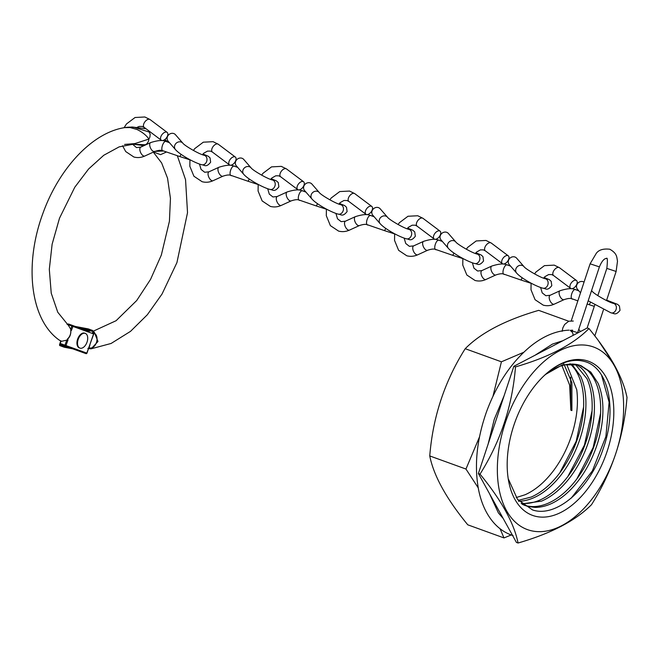 <?xml version="1.0" encoding="UTF-8"?>
<svg xmlns="http://www.w3.org/2000/svg" width="660" height="660" viewBox="0 0 660 660"><rect width="100%" height="100%" fill="white"/><g stroke="black" fill="none" stroke-linecap="round" stroke-linejoin="round"><path stroke-width="0.99" d="M500.057 528.726L503.984 537.925L467.775 524.815C446.407 498.762 433.727 475.794 429.751 455.936C432.877 416.93 444.7 381.183 465.209 348.703C480.925 332.797 505.42 320.017 538.7 310.357L568.722 321.222M523.726 352.291L501.418 361.812L492.987 396.182M479.49 436.92L465.96 469.045L478.219 487.856M590.964 346.186A97.102 57.23 109.9 0 0 505.18 423.167A97.102 57.23 109.9 0 0 530.029 530.434A97.102 57.23 109.9 0 0 615.805 453.453A97.102 57.23 109.9 0 0 590.964 346.186M588.976 328.548C573.26 344.462 548.765 357.241 515.485 366.902C512.424 405.694 500.602 441.433 480.018 474.127C501.394 500.189 514.066 523.149 518.051 543.015C551.207 533.42 575.702 520.633 591.533 504.661C612.117 471.974 623.939 436.227 627 397.435C623.081 377.685 610.409 354.725 588.976 328.548L587.334 327.954L513.843 366.308L515.485 366.902M563.351 362.769L571.898 382.668L571.898 410.586L570.842 410.207L569.671 385.201L561.94 365.615M516.194 497.558L525.063 494.761C535.367 490.165 544.896 482.072 553.641 470.481C562.312 458.774 568.763 445.566 573.012 430.848C577.129 416.13 578.374 402.418 576.741 389.713L566.759 364.485M570.058 363.709C576.906 369.955 581.221 379.376 582.986 391.974C584.62 404.679 583.374 418.39 579.257 433.108C575.009 447.827 568.557 461.035 559.886 472.741C551.141 484.333 541.612 492.426 531.3 497.021L518.339 500.354M518.537 501.254C528.322 501.088 538.205 496.856 548.171 488.548C558.104 480.076 566.478 468.971 573.309 455.235C580.024 441.424 584.092 427.342 585.503 412.978C586.773 398.656 585.206 386.512 580.8 376.53L571.791 364.081M575.306 364.295L587.045 378.79C591.451 388.773 593.018 400.917 591.748 415.239C590.337 429.602 586.27 443.685 579.554 457.495C572.723 471.232 564.349 482.336 554.416 490.809C544.451 499.108 534.567 503.349 524.774 503.514L521.169 503.316M521.812 503.91L541.514 501.146C551.818 496.699 561.371 488.73 570.174 477.246C578.903 465.638 585.437 452.48 589.784 437.778C594.008 423.06 595.353 409.315 593.827 396.536C592.16 383.856 587.944 374.319 581.171 367.925L576.527 364.477M579.76 365.244L587.416 370.186C594.19 376.579 598.405 386.116 600.072 398.797C601.598 411.576 600.245 425.32 596.029 440.038C591.682 454.74 585.148 467.89 576.419 479.507C567.616 490.99 558.063 498.96 547.759 503.407C539.789 506.74 532.29 507.449 525.269 505.543L524.337 505.271M522.332 504.356L527.521 506.352L535.012 507.4C544.772 507.4 554.647 503.308 564.638 495.132C574.604 486.791 583.036 475.786 589.941 462.107C596.747 448.355 600.905 434.28 602.423 419.884C603.801 405.529 602.341 393.302 598.034 383.212L590.791 372.1L580.957 365.64L578.556 364.906A75.298 44.377 109.9 0 0 544.426 375.391M534.773 516.095A81.988 48.32 109.9 0 0 607.2 451.102A81.988 48.32 109.9 0 0 586.22 360.525A81.988 48.32 109.9 0 0 546.431 373.585A81.988 48.32 109.9 0 0 508.266 479.036A81.988 48.32 109.9 0 0 534.773 516.095M546.232 373.758L553.319 368.329C564.473 361.036 574.901 358.768 584.62 361.531C608.215 367.43 617.48 408.738 603.314 448.346C590.419 488.317 556.438 518.265 532.521 509.924L517.514 499.339L508.481 479.292M578.556 364.906L562.551 364.79L545.374 374.525M480.018 474.127L478.385 473.534L513.843 366.308M518.051 543.015L516.409 542.421L478.385 473.534M503.984 537.925L511.195 534.971M580.346 331.6L578.779 329.233M465.96 469.045L429.751 455.936M501.418 361.812L465.209 348.703M601.532 375.086L609.122 402.229L605.888 436.532L592.383 470.877L571.238 498.127M600.592 413.209L593.159 447.505L576.741 479.086M592.069 410.726L584.43 445.046L567.864 476.495M583.597 407.038L576.172 441.342L559.754 472.915M570.636 377.198L570.842 410.207M576.056 289.839C572.946 287.158 568.78 299.739 572.987 299.12L572.088 298.864C570.578 298.089 567.889 298.353 564.036 299.665A4.892 2.392 -114.6 0 1 563.129 299.681A4.892 2.392 -114.6 0 1 559.54 295.309A4.892 2.392 -114.6 0 1 560.035 290.738A4.892 2.392 -114.6 0 1 560.092 290.705C567.064 288.519 571.89 288.082 574.571 289.402L576.056 289.839M577.846 300.886L572.962 299.112M588.967 304.631A4.892 0.751 -72 0 0 588.992 304.639L588.992 304.639A4.892 0.751 -72 0 0 590.403 302.437M571.172 288.61A4.892 2.755 126.9 0 0 576.073 285.648A4.892 2.755 126.9 0 0 576.502 280.516A4.892 2.755 126.9 0 0 575.957 280.252A4.892 2.755 126.9 0 0 571.057 283.214A4.892 2.755 126.9 0 0 570.628 288.346A4.892 2.755 126.9 0 0 571.172 288.61M584.042 282.142A4.892 4.372 138.9 0 0 576.865 284.716A4.892 4.372 138.9 0 0 577.467 289.27L580.528 292.792M507.829 265.147C504.718 262.465 500.552 275.047 504.76 274.436L503.861 274.172C502.342 273.397 499.661 273.669 495.808 274.972A4.892 2.392 -114.6 0 1 494.901 274.989A4.892 2.392 -114.6 0 1 491.304 270.616A4.892 2.392 -114.6 0 1 491.799 266.046A4.892 2.392 -114.6 0 1 491.865 266.021C498.836 263.827 503.662 263.389 506.344 264.709L507.829 265.147M520.74 279.939A4.892 0.751 -72 0 0 520.765 279.955L504.735 274.428M528.924 281.977A4.892 0.751 -72 0 1 528.404 282.43L520.765 279.955A4.892 0.751 -72 0 0 522.167 277.753M502.945 263.917A4.892 2.755 126.9 0 0 507.845 260.956A4.892 2.755 126.9 0 0 508.274 255.824A4.892 2.755 126.9 0 0 507.721 255.56A4.892 2.755 126.9 0 0 502.821 258.522A4.892 2.755 126.9 0 0 502.4 263.653A4.892 2.755 126.9 0 0 502.945 263.917M495.874 274.948A4.892 2.392 -114.6 0 1 495.808 274.972L485.974 279.477A4.892 2.392 -114.6 0 1 485.001 279.518A4.892 2.392 -114.6 0 1 481.412 275.146A4.892 2.392 -114.6 0 1 481.907 270.575L477.609 271.029L473.971 268.183L472.387 262.804M516.615 258.151A4.892 4.372 138.9 0 0 508.629 260.024A4.892 4.372 138.9 0 0 509.231 264.577L516.631 273.075A4.892 4.372 138.9 0 1 516.029 268.513A4.892 4.372 138.9 0 1 516.268 268.018A4.892 4.372 138.9 0 1 524.007 266.64L516.615 258.151M371.374 215.762C368.255 213.081 364.097 225.671 368.305 225.052L367.405 224.788C365.887 224.012 363.198 224.285 359.345 225.596A4.892 2.392 -114.6 0 1 358.438 225.613A4.892 2.392 -114.6 0 1 354.849 221.232A4.892 2.392 -114.6 0 1 355.344 216.661A4.892 2.392 -114.6 0 1 355.41 216.637C362.373 214.442 367.199 214.005 369.889 215.333L371.374 215.762M384.277 230.554A4.892 0.751 -72 0 0 384.31 230.571L368.272 225.043M392.469 232.6A4.892 0.751 -72 0 1 391.949 233.046L384.31 230.571A4.892 0.751 -72 0 0 385.712 228.368M366.49 214.533A4.892 2.755 126.9 0 0 371.39 211.571A4.892 2.755 126.9 0 0 371.811 206.44A4.892 2.755 126.9 0 0 371.266 206.176A4.892 2.755 126.9 0 0 366.366 209.137A4.892 2.755 126.9 0 0 365.937 214.269A4.892 2.755 126.9 0 0 366.49 214.533M380.16 208.774A4.892 4.372 138.9 0 0 372.174 210.639A4.892 4.372 138.9 0 0 372.776 215.201L380.168 223.69A4.892 4.372 138.9 0 1 379.566 219.128A4.892 4.372 138.9 0 1 379.805 218.633A4.892 4.372 138.9 0 1 387.552 217.264L380.16 208.774M439.601 240.454C436.491 237.773 432.325 250.363 436.532 249.744L435.633 249.48C434.115 248.704 431.434 248.977 427.573 250.28A4.892 2.392 -114.6 0 1 426.665 250.297A4.892 2.392 -114.6 0 1 423.077 245.924A4.892 2.392 -114.6 0 1 423.571 241.354A4.892 2.392 -114.6 0 1 423.637 241.329C430.609 239.135 435.435 238.697 438.116 240.025L439.601 240.454M452.512 255.247A4.892 0.751 -72 0 0 452.537 255.263L436.499 249.736M460.696 257.293A4.892 0.751 -72 0 1 460.177 257.738L452.537 255.263A4.892 0.751 -72 0 0 453.94 253.06M434.717 239.225A4.892 2.755 126.9 0 0 439.618 236.263A4.892 2.755 126.9 0 0 440.047 231.132A4.892 2.755 126.9 0 0 439.494 230.868A4.892 2.755 126.9 0 0 434.593 233.83A4.892 2.755 126.9 0 0 434.164 238.961A4.892 2.755 126.9 0 0 434.717 239.225M448.387 233.459A4.892 4.372 138.9 0 0 440.401 235.331A4.892 4.372 138.9 0 0 441.004 239.893L448.396 248.383A4.892 4.372 138.9 0 1 447.793 243.821A4.892 4.372 138.9 0 1 448.041 243.325A4.892 4.372 138.9 0 1 455.779 241.948L448.387 233.459M303.146 191.07C300.028 188.389 295.87 200.978 300.069 200.359L299.178 200.095C297.66 199.328 294.971 199.592 291.118 200.904A4.892 2.392 -114.6 0 1 290.21 200.92A4.892 2.392 -114.6 0 1 286.622 196.54A4.892 2.392 -114.6 0 1 287.116 191.969A4.892 2.392 -114.6 0 1 287.183 191.944C294.146 189.75 298.972 189.313 301.661 190.641L303.146 191.07M317.485 203.676A4.892 0.751 -72 0 1 316.074 205.879L316.074 205.879A4.892 0.751 -72 0 0 316.074 205.879L300.044 200.351M298.262 189.841A4.892 2.755 126.9 0 0 303.154 186.879A4.892 2.755 126.9 0 0 303.584 181.748A4.892 2.755 126.9 0 0 303.039 181.483A4.892 2.755 126.9 0 0 298.138 184.453A4.892 2.755 126.9 0 0 297.709 189.577A4.892 2.755 126.9 0 0 298.262 189.841M311.933 184.082A4.892 4.372 138.9 0 0 303.947 185.955A4.892 4.372 138.9 0 0 304.549 190.509L311.941 198.998A4.892 4.372 138.9 0 1 311.338 194.444A4.892 4.372 138.9 0 1 311.578 193.941A4.892 4.372 138.9 0 1 319.325 192.571L311.933 184.082M234.91 166.378C231.8 163.696 227.634 176.286 231.841 175.667L230.942 175.411C229.433 174.636 226.743 174.9 222.89 176.212A4.892 2.392 -114.6 0 1 221.983 176.228A4.892 2.392 -114.6 0 1 218.394 171.847A4.892 2.392 -114.6 0 1 218.889 167.277A4.892 2.392 -114.6 0 1 218.947 167.252C225.918 165.058 230.744 164.629 233.425 165.949L234.91 166.378M249.257 178.984A4.892 0.751 -72 0 1 247.846 181.186L247.846 181.186A4.892 0.751 -72 0 0 247.846 181.186L231.817 175.659M230.026 165.157A4.892 2.755 126.9 0 0 234.927 162.187A4.892 2.755 126.9 0 0 235.356 157.063A4.892 2.755 126.9 0 0 234.811 156.791A4.892 2.755 126.9 0 0 229.911 159.761A4.892 2.755 126.9 0 0 229.482 164.885A4.892 2.755 126.9 0 0 230.026 165.157M243.697 159.39A4.892 4.372 138.9 0 0 235.719 161.263A4.892 4.372 138.9 0 0 236.321 165.817L243.713 174.306A4.892 4.372 138.9 0 1 243.111 169.752A4.892 4.372 138.9 0 1 243.35 169.257A4.892 4.372 138.9 0 1 251.097 167.879L243.697 159.39M166.683 141.694C163.573 139.004 159.406 151.594 163.614 150.975L162.715 150.719C161.197 149.944 158.515 150.208 154.663 151.519A4.892 2.392 -114.6 0 1 153.755 151.536A4.892 2.392 -114.6 0 1 150.158 147.155A4.892 2.392 -114.6 0 1 150.653 142.585A4.892 2.392 -114.6 0 1 150.719 142.56C157.69 140.365 162.517 139.936 165.198 141.256L166.683 141.694M181.021 154.292A4.892 0.751 -72 0 1 179.619 156.494L179.619 156.494A4.892 0.751 -72 0 0 179.619 156.494L163.589 150.967M161.799 140.464A4.892 2.755 126.9 0 0 166.7 137.494A4.892 2.755 126.9 0 0 167.129 132.371A4.892 2.755 126.9 0 0 166.576 132.099A4.892 2.755 126.9 0 0 161.675 135.069A4.892 2.755 126.9 0 0 161.255 140.2A4.892 2.755 126.9 0 0 161.799 140.464M175.469 134.698A4.892 4.372 138.9 0 0 167.483 136.57A4.892 4.372 138.9 0 0 168.085 141.124L175.486 149.614A4.892 4.372 138.9 0 1 174.883 145.06A4.892 4.372 138.9 0 1 175.123 144.565A4.892 4.372 138.9 0 1 182.861 143.187L175.469 134.698M570.215 330.338L571.939 332.005L572.608 330.165L570.223 330.338A4.892 3.853 88.2 0 0 570.215 330.338M572.121 331.007L577.657 332.64L599.404 266.887C603.553 256.847 606.986 258.72 606.449 258.439C607.53 257.243 607.662 260.56 606.837 268.389L597.828 295.639M571.956 331.65A4.892 3.853 88.2 0 1 573.062 335.404M61.446 341.253L59.185 340.065C29.7 319.201 24.305 263.563 42.859 213.535C59.549 166.757 95.156 129.302 129.17 127.132L134.129 127.322L149.597 132.165L148.813 130.862M59.185 340.065L61.578 341.302L68.038 339.859L65.975 345.56L86.806 353.1L93.736 333.952L72.905 326.411L71.453 330.412A101.541 59.846 -70.1 0 1 70.727 329.86L70.843 330.107C71.049 334.034 69.952 337.062 67.559 339.182L67.221 339.273A111.449 65.686 109.9 0 0 68.038 339.859M67.221 339.273C69.968 336.707 71.14 333.564 70.727 329.86M71.453 330.412L68.525 325.537L57.766 312.246L51.233 293.164L49.31 269.321L52.123 244.208L59.507 218.188L74.786 187.234L88.613 168.985L103.768 155.265L119.18 146.858L133.337 144.218L145.439 144.771L140.654 145.134M164.835 139.524L166.32 141.578M166.444 152.014L160.561 154.646L153.532 152.039M86.806 353.1L86.806 353.1A0.784 0.635 109.9 0 1 85.948 353.62L60.827 344.52L60.192 343.464L64.952 345.188L66.726 340.279M61.578 341.302L61.108 340.931M61.058 341.063L60.192 343.464M70.81 328.993L71.874 326.04L67.105 324.365M67.122 324.316L68.417 323.953L89.24 331.493A0.784 0.462 -70.1 0 1 89.249 331.493M125.053 127.603L132.14 126.992L145.967 128.766M148.648 130.738L150.175 134.178L149.919 136.983L148.912 139.07C146.404 135.366 142.444 132.173 137.049 129.508L130.168 127.561L125.053 127.611M124.591 144.433L134.945 143.566L148.912 139.07L148.5 141.265L147.064 143.575C144.986 145.332 142.816 145.844 140.563 145.109M154.011 151.437L163.655 151M93.464 331.807L94.24 332.071L97.969 341.5L91.129 348.818L89.438 348.703A0.784 0.462 102.7 0 1 89.347 348.695L91.129 348.81L111.103 343.464L130.523 331.353L147.328 314.762L162.055 293.997L176.929 262.589L187.523 212.668L185.551 179.693L177.334 155.743M89.983 344.776L89.059 347.845C96.17 349.891 100.394 335.709 93.596 332.714L92.458 332.698L93.307 331.468L92.474 330.421L88.316 328.911L75.355 326.469M88.399 328.944A0.784 0.462 109.9 0 0 88.357 328.927L92.573 330.454L79.522 327.971M89.059 347.845A0.784 0.462 102.7 0 0 89.347 348.695L87.854 348.389M93.497 333.036L93.596 332.714A0.784 0.454 -63 0 1 94.24 332.071M85.28 333.391L84.694 333.176A7.829 4.612 109.9 0 0 77.863 338.506A7.829 4.612 109.9 0 0 78.837 347.647A7.829 4.612 109.9 0 0 79.365 347.902L79.951 348.117A7.829 4.612 109.9 0 0 86.782 342.787A7.829 4.612 109.9 0 0 85.808 333.647A7.829 4.612 109.9 0 0 85.28 333.391A7.829 4.612 109.9 0 0 78.449 338.72A7.829 4.612 109.9 0 0 79.423 347.861A7.829 4.612 109.9 0 0 79.951 348.117M534.567 273.916L535.837 272.118L544.442 265.642L554.218 265.13L559.416 267.688A4.892 2.755 126.9 0 0 558.871 267.424A4.892 2.755 126.9 0 0 553.971 270.394A4.892 2.755 126.9 0 0 553.542 275.517L551.636 274.576L548.641 274.568L544.863 276.705L543.543 278.149M531.094 283.173L530.995 289.773L535.07 299.706L543.254 305.159C546.942 306.125 550.588 305.795 554.21 304.169A4.892 2.392 -114.6 0 1 553.229 304.21A4.892 2.392 -114.6 0 1 549.64 299.838A4.892 2.392 -114.6 0 1 550.135 295.267L545.845 295.721L542.207 292.875L540.614 287.496M614.707 303.963L615.706 303.963L613.652 303.451A4.892 3.952 105.3 0 1 616.077 309.515A4.892 3.952 105.3 0 1 615.631 310.53A4.892 3.952 105.3 0 1 611.061 312.889L588.184 300.803M613.652 303.451C608.611 302.453 593.571 293.576 592.243 291.332A4.892 4.372 138.9 0 0 591.525 290.697M466.339 249.224L467.61 247.426L476.215 240.95L485.991 240.446L491.188 243.004A4.892 2.755 126.9 0 0 490.636 242.732A4.892 2.755 126.9 0 0 485.743 245.701A4.892 2.755 126.9 0 0 485.314 250.833L483.401 249.884L480.414 249.884L476.635 252.013L475.315 253.457M546.48 279.271L547.47 279.271L545.416 278.759A4.892 3.952 105.3 0 1 547.841 284.823A4.892 3.952 105.3 0 1 547.404 285.838A4.892 3.952 105.3 0 1 542.833 288.197C535.285 286.159 520.814 278 516.631 273.075M329.876 199.848L331.147 198.041L339.76 191.565L349.528 191.062L354.725 193.619A4.892 2.755 126.9 0 0 354.181 193.355A4.892 2.755 126.9 0 0 349.28 196.317A4.892 2.755 126.9 0 0 348.851 201.448L346.945 200.5L343.959 200.5L340.172 202.636L338.861 204.072M326.411 209.096L326.304 215.704L330.379 225.629L338.572 231.091C342.251 232.056 345.906 231.718 349.519 230.092A4.892 2.392 -114.6 0 1 348.538 230.142A4.892 2.392 -114.6 0 1 344.949 225.761A4.892 2.392 -114.6 0 1 345.444 221.191L341.154 221.645L337.516 218.806L335.923 213.419M410.025 229.895L411.015 229.886L408.961 229.375A4.892 3.952 105.3 0 1 411.386 235.447A4.892 3.952 105.3 0 1 410.949 236.453A4.892 3.952 105.3 0 1 406.378 238.821C398.83 236.775 384.359 228.616 380.168 223.69M398.104 224.54L399.374 222.733L407.987 216.257L417.755 215.754L422.961 218.311A4.892 2.755 126.9 0 0 422.408 218.047A4.892 2.755 126.9 0 0 417.508 221.009A4.892 2.755 126.9 0 0 417.079 226.141L415.173 225.192L412.186 225.192L408.408 227.329L407.088 228.764M394.639 233.788L394.54 240.397L398.615 250.321L406.799 255.783C410.487 256.748 414.133 256.41 417.747 254.785A4.892 2.392 -114.6 0 1 416.773 254.826A4.892 2.392 -114.6 0 1 413.176 250.453A4.892 2.392 -114.6 0 1 413.671 245.883L409.382 246.337L405.743 243.49L404.151 238.111M478.252 254.587L479.242 254.578L477.188 254.067A4.892 3.952 105.3 0 1 479.614 260.131A4.892 3.952 105.3 0 1 479.177 261.146A4.892 3.952 105.3 0 1 474.606 263.513C467.057 261.467 452.587 253.308 448.396 248.383M261.649 175.156L262.919 173.349L271.532 166.881L281.3 166.369L286.498 168.927A4.892 2.755 126.9 0 0 285.953 168.663A4.892 2.755 126.9 0 0 281.053 171.625A4.892 2.755 126.9 0 0 280.624 176.756L278.718 175.807L275.723 175.807L271.945 177.944L270.625 179.38M258.184 184.412L258.076 191.012L262.152 200.937L270.344 206.398C274.024 207.364 277.678 207.034 281.292 205.4A4.892 2.392 -114.6 0 1 280.31 205.45A4.892 2.392 -114.6 0 1 276.721 201.069A4.892 2.392 -114.6 0 1 277.216 196.499L272.926 196.96L269.288 194.114L267.696 188.727M316.074 205.879L323.722 208.354A4.892 0.751 -72 0 0 324.241 207.908M341.798 205.202L342.787 205.194L340.733 204.682A4.892 3.952 105.3 0 1 343.159 210.755A4.892 3.952 105.3 0 1 342.713 211.761A4.892 3.952 105.3 0 1 338.151 214.129C330.602 212.083 316.123 203.923 311.941 198.998M193.421 150.463L194.692 148.657L203.296 142.189L213.073 141.677L218.27 144.235A4.892 2.755 126.9 0 0 217.726 143.971A4.892 2.755 126.9 0 0 212.825 146.932A4.892 2.755 126.9 0 0 212.396 152.064L210.49 151.115L207.496 151.115L203.717 153.252L202.397 154.688M189.948 159.72L189.849 166.32L193.924 176.245L202.108 181.706C205.796 182.671 209.443 182.341 213.064 180.708A4.892 2.392 -114.6 0 1 212.083 180.757A4.892 2.392 -114.6 0 1 208.494 176.377A4.892 2.392 -114.6 0 1 208.989 171.806L204.699 172.268L201.061 169.422L199.468 164.043M247.846 181.186L255.486 183.661A4.892 0.751 -72 0 0 256.014 183.216M273.562 180.51L274.56 180.502L272.506 179.999A4.892 3.952 105.3 0 1 274.931 186.062A4.892 3.952 105.3 0 1 274.486 187.069A4.892 3.952 105.3 0 1 269.915 189.436C262.375 187.39 247.896 179.239 243.713 174.306M124.055 127.768L126.464 123.964L135.069 117.496L144.845 116.985L150.043 119.543A4.892 2.755 126.9 0 0 149.49 119.279A4.892 2.755 126.9 0 0 144.598 122.24A4.892 2.755 126.9 0 0 144.169 127.372L142.255 126.431L139.268 126.423L137.387 127.174M122.562 145.753L125.697 151.552L133.881 157.014C137.569 157.979 141.215 157.649 144.829 156.016A4.892 2.392 -114.6 0 1 143.855 156.065A4.892 2.392 -114.6 0 1 140.267 151.685A4.892 2.392 -114.6 0 1 140.761 147.122L136.463 147.576L132.528 144.218M179.619 156.494L187.258 158.969A4.892 0.751 -72 0 0 187.778 158.524M205.334 155.818L206.324 155.81L204.27 155.306A4.892 3.952 105.3 0 1 206.695 161.37A4.892 3.952 105.3 0 1 206.258 162.376A4.892 3.952 105.3 0 1 201.688 164.744C194.139 162.698 179.668 154.547 175.486 149.614M571.279 320.743L590.106 263.81L599.404 266.887M590.106 263.81L596.186 253.498C598.636 249.909 603.174 248.49 609.782 249.233C617.446 253.572 616.679 257.342 617.496 261.187L616.126 271.466L606.837 268.389M65.117 346.079A0.784 0.462 -70.1 0 1 64.952 345.188L65.975 345.56A0.784 0.635 109.9 0 1 65.117 346.079L85.948 353.62L65.117 346.079M71.874 326.04L72.905 326.411A0.784 0.635 109.9 0 0 72.575 325.462A0.784 0.462 -70.1 0 0 71.874 326.04M93.406 333.003A0.784 0.635 109.9 0 1 93.736 333.952L93.877 334.001A0.784 0.784 0 0 0 93.406 333.003M93.572 333.894L86.947 353.149A0.784 0.784 0 0 1 85.948 353.62M61.009 341.038L60.703 342.037M60.175 343.81L59.854 344.875L64.02 346.385L64.21 345.749M64.168 347.185L60.093 345.708A0.784 0.462 109.9 0 1 60.043 345.7L64.21 347.209A0.784 0.462 -70.1 0 1 64.02 346.385L68.665 347.366M77.451 349.709L64.416 347.251M65.241 346.12L65.068 346.682A0.784 0.627 -79.3 0 1 64.334 347.242L72.674 348.818M93.307 331.468L84.678 329.843M75.314 326.452L88.234 328.894A0.784 0.784 0 0 1 88.357 328.927A0.784 0.462 109.9 0 0 88.316 328.911A0.784 0.627 -79.3 0 0 88.151 328.886M60.712 340.906L59.565 344.734A0.784 0.784 0 0 0 60.043 345.7A0.784 0.462 109.9 0 1 59.854 344.875L59.722 344.751M606.647 300.143L617.603 304.367L619.427 306.025L620.02 310.332C615.367 316.305 613.684 312.865 611.061 312.889M587.119 304.029L594.28 306.355M559.416 267.688L576.502 280.516M554.21 304.169L564.069 299.648M592.243 291.332L591.574 290.565M550.135 295.267L560.035 290.738M553.542 275.517L570.628 288.346M576.213 289.888L578.837 290.846M462.866 258.481L462.767 265.081L466.843 275.014L475.027 280.475C478.714 281.432 482.361 281.102 485.974 279.477M528.404 282.43L531.077 283.305M544.104 277.472L549.376 279.675L551.191 281.333L551.793 285.64C547.14 291.621 545.457 288.173 542.833 288.197M491.188 243.004L508.274 255.824M545.416 278.759C540.383 277.761 525.343 268.892 524.007 266.64M481.907 270.575L491.799 266.046M485.314 250.833L502.4 263.653M507.986 265.196L510.609 266.153M391.949 233.046L394.622 233.921M407.649 228.096L412.921 230.29L414.736 231.949L415.33 236.255C410.677 242.236 408.994 238.788 406.378 238.821M354.725 193.619L371.811 206.44M349.519 230.092L359.378 225.58M408.961 229.375C403.928 228.385 388.88 219.508 387.552 217.264M345.444 221.191L355.344 216.661M348.851 201.448L365.937 214.269M371.53 215.812L374.146 216.777M460.177 257.738L462.85 258.613M475.877 252.788L481.148 254.983L482.963 256.641L483.557 260.947C478.912 266.929 477.23 263.48 474.606 263.513M422.961 218.311L440.047 231.132M417.747 254.785L427.614 250.272M477.188 254.067C472.156 253.077 457.116 244.2 455.779 241.948M413.671 245.883L423.571 241.354M417.079 226.141L434.164 238.961M439.758 240.504L442.373 241.461M323.722 208.354L326.387 209.228M339.421 203.404L344.685 205.598L346.508 207.256L347.102 211.563C342.449 217.544 340.766 214.096 338.151 214.129M286.498 168.927L303.584 181.748M281.292 205.4L291.151 200.887M340.733 204.682C335.701 203.692 320.653 194.815 319.325 192.571M277.216 196.499L287.116 191.969M280.624 176.756L297.709 189.577M303.303 191.119L305.918 192.085M255.486 183.661L258.159 184.544M271.186 178.712L276.457 180.914L278.281 182.572L278.875 186.871C274.222 192.852 272.539 189.412 269.915 189.436M218.27 144.235L235.356 157.063M213.064 180.708L222.923 176.195M272.506 179.999C267.465 179 252.425 170.123 251.097 167.879M208.989 171.806L218.889 167.277M212.396 152.064L229.482 164.885M235.067 166.435L237.691 167.392M187.258 158.969L189.931 159.852M202.958 154.019L208.23 156.222L210.045 157.88L210.647 162.179C205.994 168.16 204.311 164.719 201.688 164.744M150.043 119.543L167.129 132.371M144.829 156.016L154.696 151.503M204.27 155.306C199.237 154.308 184.198 145.431 182.861 143.187M140.761 147.122L150.653 142.585M144.169 127.372L161.255 140.2M166.84 141.743L169.463 142.7M594.66 305.209L587.095 328.086M598.562 340.898L613.577 363.528M616.126 271.466L606.515 300.548M603.413 309.92L594.808 335.94M573.292 321.049L568.78 321.205L564.613 324.489L562.848 327.863L562.163 331.32M562.939 340.684L552.428 344.099L535.128 355.195M504.116 395.719L494.249 419.356L488.144 444.007M489.629 493.911L498.407 512.935L503.209 518.512M569.068 330.157C556.099 330.718 543.262 336.097 530.566 346.277C511.566 362.01 496.906 383.774 486.593 411.56C476.644 439.799 474.02 466.1 478.731 490.487C481.511 503.819 486.593 514.668 493.985 523.034C499.001 528.635 504.851 532.653 511.516 535.087L513.109 535.631M141.083 145.266L143.269 145.967M93.307 331.163L116.094 320.71L136.702 300.531L150.562 279.37L161.329 255.065L169.422 221.257L170.445 198.396L167.549 178.192L161.626 162.929L153.318 152.138M133.353 144.218L141.001 145.249M129.789 144.367L132.445 144.218M164.95 139.433L167.582 142.015"/></g></svg>
